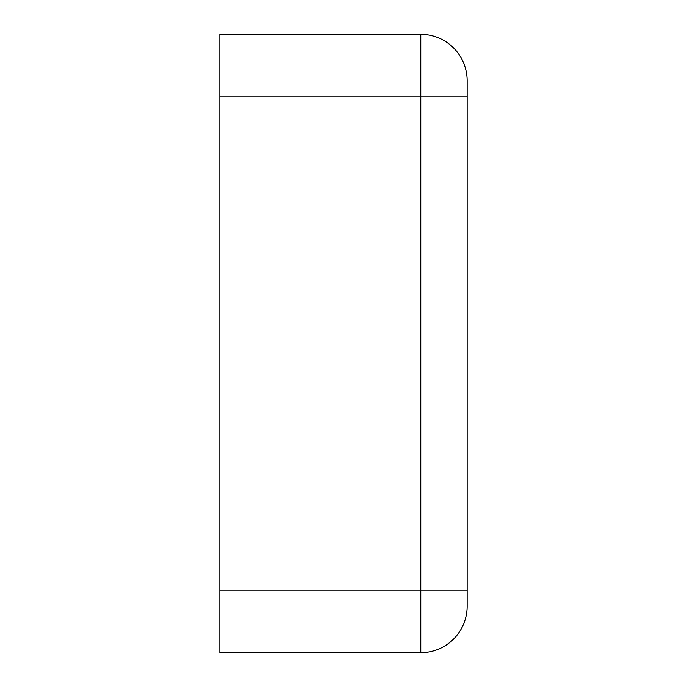<?xml version="1.0" encoding="UTF-8"?>
<svg xmlns="http://www.w3.org/2000/svg" width="687" height="687" viewBox="0 0 687 687"><rect width="100%" height="100%" fill="white"/><g stroke="black" fill="none" stroke-linecap="round" stroke-linejoin="round"><path stroke-width="1.03" d="M467.16 590.82L467.16 96.18L420.788 96.18L420.788 590.82L467.16 590.82L467.16 606.278A46.373 46.373 0 0 1 420.788 652.65A46.373 46.373 0 0 0 467.16 606.278A46.373 46.373 0 0 1 420.788 652.65A46.373 46.373 0 0 0 467.16 606.278M219.84 590.82L219.84 652.65L420.788 652.65L420.788 590.82L219.84 590.82L219.84 96.18L420.788 96.18L420.788 34.35A46.373 46.373 0 0 1 467.16 80.722L467.16 96.18M467.16 80.722A46.373 46.373 0 0 0 420.788 34.35L219.84 34.35L219.84 96.18"/></g></svg>
